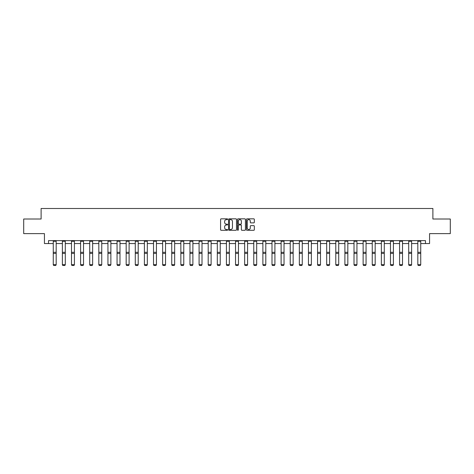 <?xml version="1.0" encoding="UTF-8"?>
<svg xmlns="http://www.w3.org/2000/svg" width="474" height="474" viewBox="0 0 474 474"><rect width="100%" height="100%" fill="white"/><g stroke="black" fill="none" stroke-linecap="round" stroke-linejoin="round"><path stroke-width="0.71" d="M227.65 219.231A0.403 0.403 0 0 0 227.253 218.834L221.157 218.834A0.575 0.575 0 0 0 220.588 219.403L220.588 229.73A0.575 0.575 0 0 0 221.157 230.299L227.253 230.299A0.403 0.403 0 0 0 227.65 229.902A0.403 0.403 0 0 0 227.253 229.499L226.465 229.499A1.837 1.837 0 0 1 224.629 227.662L224.629 226.803A1.837 1.837 0 0 1 226.465 224.966L227.253 224.966A0.403 0.403 0 0 0 227.65 224.563A0.403 0.403 0 0 0 227.253 224.166L226.465 224.166A1.837 1.837 0 0 1 224.629 222.33L224.629 221.471A1.837 1.837 0 0 1 226.465 219.634L227.253 219.634A0.403 0.403 0 0 0 227.65 219.231M253.762 222.875A0.575 0.575 0 0 0 254.331 222.3L254.331 219.403A0.575 0.575 0 0 0 253.762 218.834L246.99 218.834A0.575 0.575 0 0 0 246.421 219.403L246.421 229.73A0.575 0.575 0 0 0 246.99 230.299L253.762 230.299A0.575 0.575 0 0 0 254.331 229.73L254.331 226.228A0.575 0.575 0 0 0 253.762 225.654L250.864 225.654A0.575 0.575 0 0 0 250.29 226.228L250.29 227.964A1.535 1.535 0 0 1 248.755 229.499A1.535 1.535 0 0 1 247.221 227.964L247.221 221.168A1.535 1.535 0 0 1 248.755 219.634A1.535 1.535 0 0 1 250.29 221.168L250.29 222.3A0.575 0.575 0 0 0 250.864 222.875L253.762 222.875M48.532 243.553L48.532 240.632L425.468 240.632L425.468 243.553L429.562 243.553L429.562 233.623L450.3 233.623L450.3 219.018L432.892 219.018L432.892 208.501L41.108 208.501L41.108 219.018L23.7 219.018L23.7 233.623L44.438 233.623L44.438 243.553L53.26 243.553M236.496 219.403A0.575 0.575 0 0 0 235.928 218.834L229.155 218.834A0.575 0.575 0 0 0 228.587 219.403L228.587 229.73A0.575 0.575 0 0 0 229.155 230.299L235.928 230.299A0.575 0.575 0 0 0 236.496 229.73L236.496 219.403M238.072 218.834L244.845 218.834A0.575 0.575 0 0 1 245.413 219.403L245.413 229.73A0.575 0.575 0 0 1 244.845 230.299L241.947 230.299A0.575 0.575 0 0 1 241.373 229.73L241.373 225.541A0.575 0.575 0 0 0 240.798 224.966L238.878 224.966A0.575 0.575 0 0 0 238.304 225.541L238.304 229.902A0.403 0.403 0 0 1 237.901 230.299A0.403 0.403 0 0 1 237.504 229.902L237.504 219.403A0.575 0.575 0 0 1 238.072 218.834M56.181 243.553L62.378 243.553M65.299 243.553L71.491 243.553M74.412 243.553L80.604 243.553M83.525 243.553L89.716 243.553M92.637 243.553L98.829 243.553M101.75 243.553L107.948 243.553M110.869 243.553L117.06 243.553M119.981 243.553L126.173 243.553M129.094 243.553L135.286 243.553M138.207 243.553L144.398 243.553M147.319 243.553L153.517 243.553M156.438 243.553L162.629 243.553M165.55 243.553L171.742 243.553M174.663 243.553L180.855 243.553M183.776 243.553L189.967 243.553M192.888 243.553L199.086 243.553M202.007 243.553L208.199 243.553M211.12 243.553L217.311 243.553M220.232 243.553L226.424 243.553M229.345 243.553L235.537 243.553M238.463 243.553L244.655 243.553M247.576 243.553L253.768 243.553M256.689 243.553L262.88 243.553M265.801 243.553L271.993 243.553M274.914 243.553L281.112 243.553M284.033 243.553L290.224 243.553M293.145 243.553L299.337 243.553M302.258 243.553L308.45 243.553M311.371 243.553L317.562 243.553M320.483 243.553L326.681 243.553M329.602 243.553L335.793 243.553M338.714 243.553L344.906 243.553M347.827 243.553L354.019 243.553M356.94 243.553L363.131 243.553M366.052 243.553L372.25 243.553M375.171 243.553L381.363 243.553M384.284 243.553L390.475 243.553M393.396 243.553L399.588 243.553M402.509 243.553L408.701 243.553M411.622 243.553L417.819 243.553M420.74 243.553L425.468 243.553M229.789 219.634A0.403 0.403 0 0 0 229.386 220.037L229.386 229.096A0.403 0.403 0 0 0 229.789 229.499L230.619 229.499A1.837 1.837 0 0 0 232.456 227.662L232.456 221.471A1.837 1.837 0 0 0 230.619 219.634L229.789 219.634M241.373 221.198A1.535 1.535 0 0 0 239.838 219.663A1.535 1.535 0 0 0 238.304 221.198L238.304 223.592A0.575 0.575 0 0 0 238.878 224.166L240.798 224.166A0.575 0.575 0 0 0 241.373 223.592L241.373 221.198M53.26 264.776L53.698 265.499L53.26 264.67L56.181 264.67L55.742 265.499L53.698 265.458L55.742 265.499M56.181 241.272L53.26 241.272L53.26 240.644L56.181 240.644L56.181 264.67L55.742 265.458M53.26 241.272L53.26 264.67L53.698 265.458M62.378 264.776L62.811 265.499L62.378 264.67L65.299 264.67L64.861 265.499L62.811 265.458L64.861 265.499M71.491 264.776L71.93 265.499L71.491 264.67L74.412 264.67L73.974 265.499L71.93 265.458L73.974 265.499M65.299 241.272L62.378 241.272L62.378 240.644L65.299 240.644L65.299 264.67L64.861 265.458M62.378 241.272L62.378 264.67L62.811 265.458M74.412 241.272L71.491 241.272L71.491 240.644L74.412 240.644L74.412 264.67L73.974 265.458M71.491 241.272L71.491 264.67L71.93 265.458M80.604 264.776L81.042 265.499L80.604 264.67L83.525 264.67L83.086 265.499L81.042 265.458L83.086 265.499M89.716 264.776L90.155 265.499L89.716 264.67L92.637 264.67L92.199 265.499L90.155 265.458L92.199 265.499M98.829 264.776L99.267 265.499L98.829 264.67L101.75 264.67L101.312 265.499L99.267 265.458L101.312 265.499M83.525 241.272L80.604 241.272L80.604 240.644L83.525 240.644L83.525 264.67L83.086 265.458M80.604 241.272L80.604 264.67L81.042 265.458M92.637 241.272L89.716 241.272L89.716 240.644L92.637 240.644L92.637 264.67L92.199 265.458M89.716 241.272L89.716 264.67L90.155 265.458M101.75 241.272L98.829 241.272L98.829 240.644L101.75 240.644L101.75 264.67L101.312 265.458M98.829 241.272L98.829 264.67L99.267 265.458M107.948 264.776L108.386 265.499L107.948 264.67L110.869 264.67L110.43 265.499L108.386 265.458L110.43 265.499M110.869 241.272L107.948 241.272L107.948 240.644L110.869 240.644L110.869 264.67L110.43 265.458M107.948 241.272L107.948 264.67L108.386 265.458M117.06 264.776L117.499 265.499L117.06 264.67L119.981 264.67L119.543 265.499L117.499 265.458L119.543 265.499M119.981 241.272L117.06 241.272L117.06 240.644L119.981 240.644L119.981 264.67L119.543 265.458M117.06 241.272L117.06 264.67L117.499 265.458M126.173 264.776L126.611 265.499L126.173 264.67L129.094 264.67L128.655 265.499L126.611 265.458L128.655 265.499M129.094 241.272L126.173 241.272L126.173 240.644L129.094 240.644L129.094 264.67L128.655 265.458M126.173 241.272L126.173 264.67L126.611 265.458M135.286 264.776L135.724 265.499L135.286 264.67L138.207 264.67L137.768 265.499L135.724 265.458L137.768 265.499M138.207 241.272L135.286 241.272L135.286 240.644L138.207 240.644L138.207 264.67L137.768 265.458M135.286 241.272L135.286 264.67L135.724 265.458M144.398 264.776L144.837 265.499L144.398 264.67L147.319 264.67L146.881 265.499L144.837 265.458L146.881 265.499M147.319 241.272L144.398 241.272L144.398 240.644L147.319 240.644L147.319 264.67L146.881 265.458M144.398 241.272L144.398 264.67L144.837 265.458M153.517 264.776L153.955 265.499L153.517 264.67L156.438 264.67L155.999 265.499L153.955 265.458L155.999 265.499M156.438 241.272L153.517 241.272L153.517 240.644L156.438 240.644L156.438 264.67L155.999 265.458M153.517 241.272L153.517 264.67L153.955 265.458M162.629 264.776L163.068 265.499L162.629 264.67L165.55 264.67L165.112 265.499L163.068 265.458L165.112 265.499M165.55 241.272L162.629 241.272L162.629 240.644L165.55 240.644L165.55 264.67L165.112 265.458M162.629 241.272L162.629 264.67L163.068 265.458M171.742 264.776L172.181 265.499L171.742 264.67L174.663 264.67L174.225 265.499L172.181 265.458L174.225 265.499M174.663 241.272L171.742 241.272L171.742 240.644L174.663 240.644L174.663 264.67L174.225 265.458M171.742 241.272L171.742 264.67L172.181 265.458M180.855 264.776L181.293 265.499L180.855 264.67L183.776 264.67L183.337 265.499L181.293 265.458L183.337 265.499M183.776 241.272L180.855 241.272L180.855 240.644L183.776 240.644L183.776 264.67L183.337 265.458M180.855 241.272L180.855 264.67L181.293 265.458M189.967 264.776L190.406 265.499L189.967 264.67L192.888 264.67L192.456 265.499L190.406 265.458L192.456 265.499M192.888 241.272L189.967 241.272L189.967 240.644L192.888 240.644L192.888 264.67L192.456 265.458M189.967 241.272L189.967 264.67L190.406 265.458M199.086 264.776L199.524 265.499L199.086 264.67L202.007 264.67L201.569 265.499L199.524 265.458L201.569 265.499M202.007 241.272L199.086 241.272L199.086 240.644L202.007 240.644L202.007 264.67L201.569 265.458M199.086 241.272L199.086 264.67L199.524 265.458M208.199 264.776L208.637 265.499L208.199 264.67L211.12 264.67L210.681 265.499L208.637 265.458L210.681 265.499M211.12 241.272L208.199 241.272L208.199 240.644L211.12 240.644L211.12 264.67L210.681 265.458M208.199 241.272L208.199 264.67L208.637 265.458M217.311 264.776L217.75 265.499L217.311 264.67L220.232 264.67L219.794 265.499L217.75 265.458L219.794 265.499M220.232 241.272L217.311 241.272L217.311 240.644L220.232 240.644L220.232 264.67L219.794 265.458M217.311 241.272L217.311 264.67L217.75 265.458M226.424 264.776L226.862 265.499L226.424 264.67L229.345 264.67L228.906 265.499L226.862 265.458L228.906 265.499M229.345 241.272L226.424 241.272L226.424 240.644L229.345 240.644L229.345 264.67L228.906 265.458M226.424 241.272L226.424 264.67L226.862 265.458M235.537 264.776L235.975 265.499L235.537 264.67L238.463 264.67L238.025 265.499L235.975 265.458L238.025 265.499M238.463 241.272L235.537 241.272L235.537 240.644L238.463 240.644L238.463 264.67L238.025 265.458M235.537 241.272L235.537 264.67L235.975 265.458M244.655 264.776L245.094 265.499L244.655 264.67L247.576 264.67L247.138 265.499L245.094 265.458L247.138 265.499M247.576 241.272L244.655 241.272L244.655 240.644L247.576 240.644L247.576 264.67L247.138 265.458M244.655 241.272L244.655 264.67L245.094 265.458M253.768 264.776L254.206 265.499L253.768 264.67L256.689 264.67L256.25 265.499L254.206 265.458L256.25 265.499M256.689 241.272L253.768 241.272L253.768 240.644L256.689 240.644L256.689 264.67L256.25 265.458M253.768 241.272L253.768 264.67L254.206 265.458M262.88 264.776L263.319 265.499L262.88 264.67L265.801 264.67L265.363 265.499L263.319 265.458L265.363 265.499M265.801 241.272L262.88 241.272L262.88 240.644L265.801 240.644L265.801 264.67L265.363 265.458M262.88 241.272L262.88 264.67L263.319 265.458M271.993 264.776L272.432 265.499L271.993 264.67L274.914 264.67L274.476 265.499L272.432 265.458L274.476 265.499M274.914 241.272L271.993 241.272L271.993 240.644L274.914 240.644L274.914 264.67L274.476 265.458M271.993 241.272L271.993 264.67L272.432 265.458M281.112 264.776L281.544 265.499L281.112 264.67L284.033 264.67L283.594 265.499L281.544 265.458L283.594 265.499M284.033 241.272L281.112 241.272L281.112 240.644L284.033 240.644L284.033 264.67L283.594 265.458M281.112 241.272L281.112 264.67L281.544 265.458M290.224 264.776L290.663 265.499L290.224 264.67L293.145 264.67L292.707 265.499L290.663 265.458L292.707 265.499M293.145 241.272L290.224 241.272L290.224 240.644L293.145 240.644L293.145 264.67L292.707 265.458M290.224 241.272L290.224 264.67L290.663 265.458M299.337 264.776L299.775 265.499L299.337 264.67L302.258 264.67L301.82 265.499L299.775 265.458L301.82 265.499M302.258 241.272L299.337 241.272L299.337 240.644L302.258 240.644L302.258 264.67L301.82 265.458M299.337 241.272L299.337 264.67L299.775 265.458M308.45 264.776L308.888 265.499L308.45 264.67L311.371 264.67L310.932 265.499L308.888 265.458L310.932 265.499M311.371 241.272L308.45 241.272L308.45 240.644L311.371 240.644L311.371 264.67L310.932 265.458M308.45 241.272L308.45 264.67L308.888 265.458M317.562 264.776L318.001 265.499L317.562 264.67L320.483 264.67L320.045 265.499L318.001 265.458L320.045 265.499M320.483 241.272L317.562 241.272L317.562 240.644L320.483 240.644L320.483 264.67L320.045 265.458M317.562 241.272L317.562 264.67L318.001 265.458M326.681 264.776L327.119 265.499L326.681 264.67L329.602 264.67L329.163 265.499L327.119 265.458L329.163 265.499M329.602 241.272L326.681 241.272L326.681 240.644L329.602 240.644L329.602 264.67L329.163 265.458M326.681 241.272L326.681 264.67L327.119 265.458M335.793 264.776L336.232 265.499L335.793 264.67L338.714 264.67L338.276 265.499L336.232 265.458L338.276 265.499M338.714 241.272L335.793 241.272L335.793 240.644L338.714 240.644L338.714 264.67L338.276 265.458M335.793 241.272L335.793 264.67L336.232 265.458M344.906 264.776L345.345 265.499L344.906 264.67L347.827 264.67L347.389 265.499L345.345 265.458L347.389 265.499M347.827 241.272L344.906 241.272L344.906 240.644L347.827 240.644L347.827 264.67L347.389 265.458M344.906 241.272L344.906 264.67L345.345 265.458M354.019 264.776L354.457 265.499L354.019 264.67L356.94 264.67L356.501 265.499L354.457 265.458L356.501 265.499M356.94 241.272L354.019 241.272L354.019 240.644L356.94 240.644L356.94 264.67L356.501 265.458M354.019 241.272L354.019 264.67L354.457 265.458M363.131 264.776L363.57 265.499L363.131 264.67L366.052 264.67L365.614 265.499L363.57 265.458L365.614 265.499M366.052 241.272L363.131 241.272L363.131 240.644L366.052 240.644L366.052 264.67L365.614 265.458M363.131 241.272L363.131 264.67L363.57 265.458M372.25 264.776L372.688 265.499L372.25 264.67L375.171 264.67L374.733 265.499L372.688 265.458L374.733 265.499M375.171 241.272L372.25 241.272L372.25 240.644L375.171 240.644L375.171 264.67L374.733 265.458M372.25 241.272L372.25 264.67L372.688 265.458M381.363 264.776L381.801 265.499L381.363 264.67L384.284 264.67L383.845 265.499L381.801 265.458L383.845 265.499M384.284 241.272L381.363 241.272L381.363 240.644L384.284 240.644L384.284 264.67L383.845 265.458M381.363 241.272L381.363 264.67L381.801 265.458M390.475 264.776L390.914 265.499L390.475 264.67L393.396 264.67L392.958 265.499L390.914 265.458L392.958 265.499M393.396 241.272L390.475 241.272L390.475 240.644L393.396 240.644L393.396 264.67L392.958 265.458M390.475 241.272L390.475 264.67L390.914 265.458M399.588 264.776L400.026 265.499L399.588 264.67L402.509 264.67L402.071 265.499L400.026 265.458L402.071 265.499M402.509 241.272L399.588 241.272L399.588 240.644L402.509 240.644L402.509 264.67L402.071 265.458M399.588 241.272L399.588 264.67L400.026 265.458M408.701 264.776L409.139 265.499L408.701 264.67L411.622 264.67L411.189 265.499L409.139 265.458L411.189 265.499M411.622 241.272L408.701 241.272L408.701 240.644L411.622 240.644L411.622 264.67L411.189 265.458M408.701 241.272L408.701 264.67L409.139 265.458M417.819 264.776L418.258 265.499L417.819 264.67L420.74 264.67L420.302 265.499L418.258 265.458L420.302 265.499M420.74 241.272L417.819 241.272L417.819 240.644L420.74 240.644L420.74 264.67L420.302 265.458M417.819 241.272L417.819 264.67L418.258 265.458M56.181 252.31L53.26 252.31M56.181 253.418L53.26 253.418M65.299 252.31L62.378 252.31M65.299 253.418L62.378 253.418M74.412 252.31L71.491 252.31M74.412 253.418L71.491 253.418M83.525 252.31L80.604 252.31M83.525 253.418L80.604 253.418M92.637 252.31L89.716 252.31M92.637 253.418L89.716 253.418M101.75 252.31L98.829 252.31M101.75 253.418L98.829 253.418M110.869 252.31L107.948 252.31M110.869 253.418L107.948 253.418M119.981 252.31L117.06 252.31M119.981 253.418L117.06 253.418M129.094 252.31L126.173 252.31M129.094 253.418L126.173 253.418M138.207 252.31L135.286 252.31M138.207 253.418L135.286 253.418M147.319 252.31L144.398 252.31M147.319 253.418L144.398 253.418M156.438 252.31L153.517 252.31M156.438 253.418L153.517 253.418M165.55 252.31L162.629 252.31M165.55 253.418L162.629 253.418M174.663 252.31L171.742 252.31M174.663 253.418L171.742 253.418M183.776 252.31L180.855 252.31M183.776 253.418L180.855 253.418M192.888 252.31L189.967 252.31M192.888 253.418L189.967 253.418M202.007 252.31L199.086 252.31M202.007 253.418L199.086 253.418M211.12 252.31L208.199 252.31M211.12 253.418L208.199 253.418M220.232 252.31L217.311 252.31M220.232 253.418L217.311 253.418M229.345 252.31L226.424 252.31M229.345 253.418L226.424 253.418M238.463 252.31L235.537 252.31M238.463 253.418L235.537 253.418M247.576 252.31L244.655 252.31M247.576 253.418L244.655 253.418M256.689 252.31L253.768 252.31M256.689 253.418L253.768 253.418M265.801 252.31L262.88 252.31M265.801 253.418L262.88 253.418M274.914 252.31L271.993 252.31M274.914 253.418L271.993 253.418M284.033 252.31L281.112 252.31M284.033 253.418L281.112 253.418M293.145 252.31L290.224 252.31M293.145 253.418L290.224 253.418M302.258 252.31L299.337 252.31M302.258 253.418L299.337 253.418M311.371 252.31L308.45 252.31M311.371 253.418L308.45 253.418M320.483 252.31L317.562 252.31M320.483 253.418L317.562 253.418M329.602 252.31L326.681 252.31M329.602 253.418L326.681 253.418M338.714 252.31L335.793 252.31M338.714 253.418L335.793 253.418M347.827 252.31L344.906 252.31M347.827 253.418L344.906 253.418M356.94 252.31L354.019 252.31M356.94 253.418L354.019 253.418M366.052 252.31L363.131 252.31M366.052 253.418L363.131 253.418M375.171 252.31L372.25 252.31M375.171 253.418L372.25 253.418M384.284 252.31L381.363 252.31M384.284 253.418L381.363 253.418M393.396 252.31L390.475 252.31M393.396 253.418L390.475 253.418M402.509 252.31L399.588 252.31M402.509 253.418L399.588 253.418M411.622 252.31L408.701 252.31M411.622 253.418L408.701 253.418M420.74 252.31L417.819 252.31M420.74 253.418L417.819 253.418"/></g></svg>

